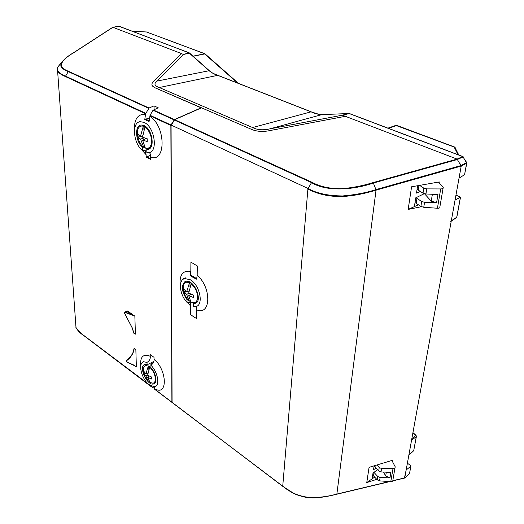 <?xml version="1.0" encoding="UTF-8"?>
<svg xmlns="http://www.w3.org/2000/svg" width="524" height="524" viewBox="0 0 524 524"><rect width="100%" height="100%" fill="white"/><g stroke="black" fill="none" stroke-linecap="round" stroke-linejoin="round"><path stroke-width="0.79" d="M455.959 195.111L460.517 197.135L455.055 200.103L451.302 220.84L456.731 217.231L460.38 197.45M410.927 466.124L409.473 473.65L410.986 465.784L407.39 463.203M189.19 52.813L118.856 26.233L112.902 27.307L181.409 53.54L112.902 27.307L73.177 53.088C65.441 57.339 61.446 61.596 61.184 65.867C62.107 67.95 64.537 69.758 68.467 71.29L149.058 108.023L145.613 113.754L144.788 119.439L146.674 120.533L149.098 121.463L150.047 115.293L153.015 110.269L158.228 107.787L154.017 105.894L149.058 108.023M209.227 70.616L189.524 53.029L183.413 54.516L181.409 53.54L154.207 80.761L181.409 53.54M218.154 75.528L217.696 75.345C214.591 74.408 211.676 72.816 208.938 70.583L188.941 52.8L119.151 26.266M460.039 163.711L461.107 165.486L466.727 162.584L462.712 156.584L349.174 113.544L342.552 115.234L457.079 159.086L462.712 156.584L463.301 156.873M349.253 113.525L321.913 114.592C318.376 114.514 314.767 113.597 311.066 111.848L217.696 75.345L159.263 87.528L252.594 127.535L311.066 111.848L319.417 114.474L321.933 114.586L270.03 128.825C263.212 130.437 257.402 130.004 252.594 127.535M349.619 113.715L348.925 113.492L341.995 115.267L270.03 128.825M451.249 221.128L456.194 217.833L456.876 216.871L460.472 197.391M342.552 115.234L341.995 115.267M183.413 54.516L157.056 81.069C153.67 83.716 154.403 85.87 159.263 87.528M201.327 107.931L156.827 88.556C154.285 87.587 152.694 86.519 152.052 85.366C151.58 83.919 152.301 82.386 154.207 80.761C152.32 82.347 151.6 83.879 152.052 85.366L152.052 85.366C152.877 86.611 154.469 87.678 156.827 88.556L250.112 128.753C255.974 131.635 263.002 132.159 271.19 130.325L345.368 116.315L457.098 159.093L461.218 166.075L459.031 178.16L464.578 174.669L466.773 163.206M461.107 165.486L461.218 166.075L376.029 190.173L336.866 494.06L389.312 481.549M450.751 221.456L451.302 220.84M157.056 81.069L209.305 70.688C210.596 71.834 211.801 73.026 217.932 75.358M318.192 114.225L323.387 114.527M466.733 162.597L464.578 174.669M419.613 185.378L423.811 188.136L426.733 188.889L440.71 188.941L437.416 208.244C439.223 208.297 440.036 207.91 439.846 207.072L443.088 188.247M437.416 208.244L423.759 207.288L420.89 206.443L415.021 202.572M416.161 203.41L416.947 198.373L416.036 197.699M416.947 198.373L421.676 201.504L420.89 206.443M423.759 207.288L424.564 202.297L421.676 201.504M424.564 202.297L436.603 202.611L431.239 201.151L424.506 193.762M436.603 202.611L437.972 194.548L425.914 193.965L426.733 188.889M423.811 188.136L423.012 193.159L425.914 193.965M423.012 193.159L418.237 190.127L418.958 185.496M417.084 189.282L418.237 190.127M438.405 182.09L443.232 187.396C443.402 188.352 442.564 188.863 440.71 188.941M431.239 201.151L432.379 194.273M458.035 154.704L454.131 147.015L395.862 125.413M411.071 439.289L411.536 440.343L416.305 436.597L413.698 450.732L408.858 455.133L411.536 440.343M412.879 432.916L415.853 435.542L416.305 436.597L416.449 436.158L415.853 435.542L411.831 438.693M404.417 478.104L406.159 470.002L410.849 466.209M416.384 436.512L413.698 450.732M373.926 472.334L373.599 475.962L377.26 479.86L379.566 480.881L390.78 481.654L392.993 468.666L381.564 468.508L379.232 467.539L376.88 464.991M372.721 474.875L373.599 475.962M377.26 479.86L377.797 476.532L374.129 472.556M377.797 476.532L380.11 477.521L379.566 480.881M386.312 472.183L385.677 476.008L389.974 477.842L380.11 477.521M383.581 472.045L385.677 476.008M381.564 468.508L381.014 471.921L390.897 472.419L389.974 477.842M375.236 465.489L375.001 466.995L374.116 465.901M375.001 466.995L378.688 470.912L379.232 467.539M381.014 471.921L378.688 470.912M394.991 467.808L392.895 479.984C392.974 481.098 392.273 481.654 390.78 481.654M392.993 468.666C394.513 468.587 395.24 467.939 395.175 466.733L391.88 460.472M238.505 83.401L205.067 53.874L193.179 56.291M193.035 56.16L204.858 53.71M146.602 31.984L132.015 31.139M454.721 147.146L454.131 147.015L455.611 148.75L458.788 154.986M143.157 146.89L142.338 147.172C135.316 141.205 134.478 125.053 141.329 125.013L144.093 125.596C152.497 129.028 155.392 149.248 147.611 149.392L146.786 149.405L146.844 152.628L148.24 152.72C158.418 153.093 154.94 126.808 144.028 122.38L140.236 121.673C131.472 122.223 133.234 143.438 142.404 150.388L145.351 150.735L146.393 157.226L150.709 159.434L150.67 157.174C150.814 155.019 150.336 153.486 149.229 152.569M150.879 365.228C158.052 372.092 160.318 386.529 154.364 386.738L149.373 384.924C141.519 379.422 137.426 362.654 143.845 361.881L147.015 362.385C149.484 360.872 150.558 358.835 150.237 356.274L150.205 354.558L153.997 357.303L154.023 359.019C154.344 361.54 153.296 363.604 150.879 365.228L150.925 367.638C156.204 373.134 157.737 383.647 153.381 384.046C146.661 385.723 137.936 365.143 145.122 364.534L147.067 364.796L147.015 362.385M154.292 386.745L154.469 388.998L171.898 402.196L170.863 125.459L149.923 115.752M132.998 352.521L134.078 348.434L135.854 349.731L136.364 366.911L134.373 365.425M133.613 332.845L133.496 332.301M126.467 311.243L127.483 310.974L134.858 316.09L135.395 334.116L133.738 333.126L132.428 328.188L124.823 313.666C124.339 312.749 124.522 312.389 125.387 312.586L134.858 316.09L132.172 314.695L132.015 315.055M145.613 113.754L65.336 76.524C61.157 74.67 58.616 72.901 57.706 71.218L57.26 68.31M75.705 323.518L76.059 327.546C76.943 329.734 79.157 332.092 82.694 334.613L150.86 385.893M135.854 349.731L134.078 348.434M134.124 348.624L133.194 352.148M127.096 362.136L126.919 362.136C126.061 361.213 126.166 361.259 127.234 362.287L133.587 364.933L127.181 362.176L126.546 360.709C129.507 358.704 131.721 355.953 133.194 352.469L134.223 348.748M125.387 312.586L125.531 312.232L132.172 314.695L126.729 311.066L124.889 312.108L125.531 312.232L127.483 310.974M132.9 329.681L133.738 333.126M57.62 67.255L61.4 62.736M82.694 334.613L82.759 334.803C78.443 332.327 75.129 326.387 75.98 327.343L57.614 71.048M150.696 158.765L147.152 156.958L146.393 157.226M170.863 125.459L170.994 124.994L164.471 121.968L164.34 122.439M201.334 107.734L174.427 119.583L170.994 124.994M171.938 402.373L154.469 388.998M154.429 387.649L153.571 387.911L150.866 386.267M133.194 352.141L131.681 355.036C130.332 356.444 132.88 354.886 126.513 360.381L126.566 360.335C129.507 358.305 131.688 355.639 133.109 352.344M134.131 348.643L133.194 352.469M126.291 361.023L126.546 360.348M124.522 312.926L124.889 312.108L124.804 313.64M75.764 324.317L75.96 327.074M76.74 328.876L82.74 334.784M132.382 107.617L132.507 107.165L65.441 76.104C61.786 74.624 59.245 72.856 57.817 70.792L57.568 67.314L61.78 62.14M73.177 53.088L72.869 53.179C67.183 56.435 63.201 59.926 60.922 63.666L60.843 66.155C61.956 68.31 64.4 70.111 68.166 71.559L148.737 108.317M142.404 150.388L142.338 147.172M149.379 120.861L145.718 119.145L144.788 119.439M145.718 119.145L149.93 117.789M154.069 109.64L154.017 105.894M147.152 156.958L150.512 154.901M146.786 149.405L150.119 148.168M153.015 110.269L174.092 119.885M147.067 364.796L153.846 361.429M73.032 53.075L112.889 27.307M112.752 27.287L72.987 53.088C69.201 54.961 61.013 62.087 61.419 62.697L57.575 67.314M153.113 361.789L152.903 362.975M190.579 301.614L190.454 314.629L196.539 318.592L196.71 306.154M196.769 301.883L196.775 301.405M197.306 265.963L190.913 262.151L190.821 271.432L190.258 275.297L193.061 277.406L196.605 279.174L197.175 275.283L197.306 265.963L190.913 262.151L190.788 274.93M189.655 302.243L187.029 302.368C179.522 294.855 177.99 279.692 184.776 278.532L190.369 279.809C200.469 285.397 204.072 306.874 195.007 306.533L193.277 306.376L193.31 303.697L195.838 303.186C202.736 299.866 193.946 279.672 186.295 281.27L184.671 281.853C181.003 286.13 181.795 292.084 187.048 299.708L187.605 299.433M189.95 302.538L190.54 305.905L190.454 314.629L196.539 318.592L196.657 309.835L196.035 306.376M183.728 278.912L183.734 278.46M190.258 275.297L190.788 275.048L196.769 278.696M187.029 302.368L187.048 299.708M193.31 303.697L197.371 301.562M417.641 185.725L416.495 193.094L420.34 191.463M376.763 479.329L366.767 482.571L372.106 478.864L373.023 472.956L377.627 469.786M392.869 480.704L404.738 477.875L461.218 166.075L466.681 163.265L463.111 156.931L457.504 159.42M409.257 473.866L404.535 478.078L392.784 480.881M282.75 486.344L172.082 402.34L171.079 125.563L174.649 119.682L311.904 182.241C320.236 186.773 330.317 188.922 342.152 188.679C352.849 187.73 363.191 185.692 373.18 182.562L457.098 159.093M345.368 116.315L271.19 130.325C263.035 132.179 256.007 131.655 250.112 128.753L201.557 107.833L174.649 119.682M439.125 182.869L439.282 181.939L411.582 186.786L408.157 209.423L418.362 204.819M421.381 206.705L408.157 209.423M366.767 482.571L369.073 467.349L392.26 460.354L392.155 460.982M457.531 159.466L373.455 182.994C355.829 189.243 327.611 192.583 311.551 182.607L308.079 188.489C316.666 193.369 328.194 195.858 342.676 195.95C355.377 194.843 366.466 192.727 375.944 189.596L376.029 190.173C363.918 193.867 352.508 196.002 341.799 196.559C328.882 196.683 317.583 194.168 307.902 189.02L282.731 486.167C290.348 492.684 299.296 496.444 309.573 497.446C318.297 497.78 327.395 496.654 336.866 494.06L336.709 494.256C325.679 496.863 310.084 500.846 294.298 493.706L282.77 486.364L290.912 491.944L294.285 493.7M311.904 182.241L311.551 182.607L174.315 119.989M373.18 182.562L375.944 189.596L461.113 165.525M424.257 193.697L415.761 197.817L414.399 206.567M296.237 494.532L295.713 494.289C304.785 497.924 313.68 498.809 322.391 496.955M376.029 468.089L373.514 469.773L374.129 465.823M374.693 477.122L372.106 478.864M137.157 133.744L137.851 129.232C138.644 127.312 139.869 126.258 141.526 126.068L143.831 126.12L145.423 126.88L144.945 127.07C148.954 130.155 151.181 134.74 151.619 140.832C151.528 145.358 150.08 147.866 147.27 148.364L145.364 148.122L142.594 140.163L146.072 138.421M143.288 126.271L140.504 136.194L137.989 134.21L138.054 136.967L142.567 136.574M144.172 137.819L140.57 139.168L143.727 147.303L142.207 146.052C139.515 142.856 137.963 139.155 137.543 134.937L137.851 129.232M140.57 139.168L138.054 136.967M142.594 140.163L147.224 141.487L147.172 138.716L142.535 137.19L144.945 127.07M144.971 147.565L143.727 147.303M144.251 146.314L144.264 147.152M140.504 136.194L142.626 135.808M143.831 126.12L143.91 129.769M182.987 287.945L183.629 284.598L185.372 282.619L186.57 282.226L190.009 282.574L191.614 283.569L191.175 283.818C195.203 287.342 197.352 291.783 197.62 297.147C197.483 300.435 196.297 302.302 194.063 302.741L190.998 302.132L188.692 295.693L190.952 294.167M189.498 282.783L186.662 291.816L184.022 289.176L184.009 291.573L186.086 291.364M188.981 293.25L186.642 294.396L189.04 300.835C185.758 297.671 183.858 293.787 183.341 289.183L183.361 285.311M186.642 294.396L184.009 291.573M188.692 295.693L193.291 297.436L193.317 295.025L188.712 293.106L191.175 283.818M197.653 300.992L196.035 301.772M190.297 301.208L189.341 301.077M189.845 300.409L189.845 300.874M186.662 291.816L188.954 291.089M190.009 282.574L189.97 286.956M147.689 377.306L151.646 379.062L151.606 377.051L147.644 375.151L149.713 367.16C153.139 370.527 155.032 374.464 155.392 378.963C155.373 381.465 154.573 382.887 152.982 383.227L150.015 382.428L147.689 377.306L149.347 376.101M143.006 369.721L143.294 367.435L143.353 371.313C143.864 374.948 145.377 378.059 147.879 380.653L148.96 381.217M143.294 367.435L145.43 365.372L148.292 366.112L145.908 373.848L143.746 371.175L143.792 373.18L145.96 376.003L147.879 380.653M146.641 365.425L146.989 364.763M149.405 363.63L151.849 364.58M148.292 366.112L148.757 365.903L150.113 366.905L149.713 367.16M145.908 373.848L147.866 373.121M148.829 369.394L148.757 365.903M145.076 373.042L143.792 373.18M147.65 375.099L145.96 376.003M387.95 128.138L395.659 125.452M454.491 146.975L396.923 125.459L388.363 128.295M237.706 83.087L204.242 53.572L146.537 31.997L204.943 53.756M189.374 52.924L183.466 54.326M217.971 75.371L311.302 111.848M322.116 114.586L349.449 113.551L462.928 156.558M118.653 26.266L112.824 27.281M409.342 473.853L404.705 477.98M146.353 154.98L140.052 147.978M134.373 131.229C133.954 119.289 137.707 113.675 145.626 114.389M154.023 359.019C167.634 370.802 167.673 397.094 154.462 388.559M140.694 366.224C139.974 356.805 143.15 353.49 150.237 356.274M149.936 116.387C165.912 126.382 166.095 162.957 150.67 157.174M68.467 71.29L65.336 76.524M132.507 107.165L145.738 113.295M150.047 115.293L164.471 121.968M82.759 334.803L150.905 386.437L82.759 334.803M126.513 360.381L126.546 360.709M124.823 313.666L124.758 313.699C124.306 312.861 124.306 312.861 124.758 313.699L132.343 328.162L133.653 333.054M153.335 109.968L174.427 119.583M190.54 305.905L187.258 302.296M180.367 287.028C178.966 275.283 182.45 270.083 190.821 271.432M197.175 275.283C211.788 287.552 210.949 316.149 196.657 309.835M171.217 125.098L308.079 188.489L307.902 189.02M389.83 481.589L336.768 494.243M282.731 486.167L172.134 402.53M396.878 125.446L395.941 125.387L387.989 128.157M412.938 432.608L416.121 435.424M131.852 31.08L146.995 32.043M455.166 147.427L454.544 146.995M145.351 150.729L144.965 150.421M138.598 122.171L140.543 121.155L140.236 121.673M135.166 365.949L127.234 362.287M171.951 402.386L154.528 389.188M143.845 361.881L144.238 361.036L142.842 362.261M57.568 67.321C57.109 68.749 57.123 70 57.62 71.054M149.445 148.718L147.611 149.392M154.927 383.162L153.381 384.046M184.776 278.532L185.241 277.746L183.158 279.253M196.644 302.544L194.483 303.671M322.044 497.001C312.173 498.252 309.317 497.8 305.472 497.296L296.853 494.8M141.526 126.068L143.622 125.393M148.914 147.807L150.958 147.106M186.57 282.226L188.24 281.44M154.39 382.461L155.68 381.754M150.886 364.042L153.414 362.706M145.43 365.372L146.733 364.684"/></g></svg>
